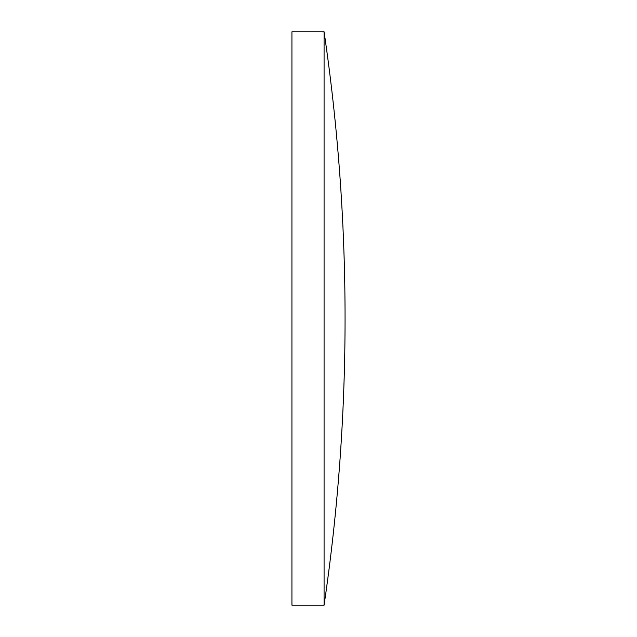 <?xml version="1.0" encoding="UTF-8"?>
<svg xmlns="http://www.w3.org/2000/svg" width="637" height="637" viewBox="0 0 637 637"><rect width="100%" height="100%" fill="white"/><g stroke="black" fill="none" stroke-linecap="round" stroke-linejoin="round"><path stroke-width="0.96" d="M324.082 31.85L291.937 31.85L291.937 605.15L324.082 605.15A1968.521 1968.521 0 0 0 324.082 31.85L324.082 605.15"/></g></svg>

